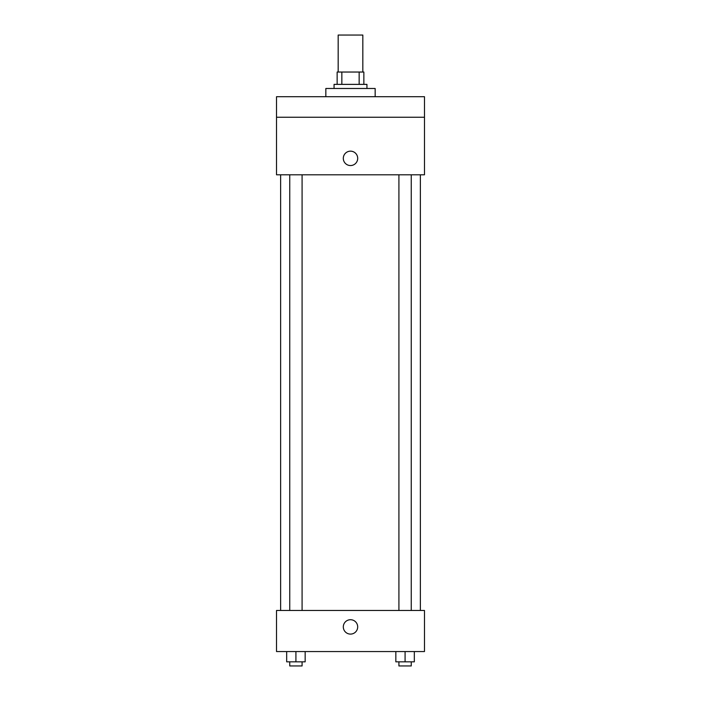 <?xml version="1.0" encoding="UTF-8"?>
<svg xmlns="http://www.w3.org/2000/svg" width="701" height="701" viewBox="0 0 701 701"><rect width="100%" height="100%" fill="white"/><g stroke="black" fill="none" stroke-linecap="round" stroke-linejoin="round"><path stroke-width="1.05" d="M362.829 72.037L362.829 35.05L338.171 35.05L338.171 72.037M341.851 84.374L341.851 72.037L337.146 72.037L337.146 84.374L337.146 72.037M341.851 72.037L363.854 72.037L363.854 84.374M359.149 84.374L359.149 72.037M334.062 88.484L334.062 84.374L366.938 84.374L366.938 88.484M375.158 96.703L375.158 88.484L325.842 88.484L325.842 96.703M276.518 96.703L424.482 96.703L424.482 117.251L276.518 117.251L276.518 96.703M424.482 117.251L424.482 174.794L276.518 174.794L276.518 117.251M350.5 165.55A7.194 7.194 0 0 1 344.27 154.755A7.194 7.194 0 0 1 356.73 154.755A7.194 7.194 0 0 1 350.5 165.55M276.518 610.466L424.482 610.466L424.482 651.562L276.518 651.562L276.518 610.466M350.5 634.098A7.194 7.194 0 0 1 344.27 623.312A7.194 7.194 0 0 1 356.73 623.312A7.194 7.194 0 0 1 350.5 634.098M395.837 651.562L395.837 661.84L414.326 661.84L414.326 651.562L414.326 661.84M405.082 661.84L405.082 651.562M411.25 661.84L411.25 665.95L398.913 665.95L398.913 661.84M286.674 651.562L286.674 661.84L305.163 661.84L305.163 651.562L305.163 661.84M295.918 661.84L295.918 651.562M302.087 661.84L302.087 665.95L289.75 665.95L289.75 661.84M420.372 610.466L420.372 174.794M280.628 610.466L280.628 174.794M398.913 174.794L398.913 610.466M411.25 174.794L411.25 610.466M302.087 610.466L302.087 174.794M289.75 610.466L289.75 174.794"/></g></svg>
